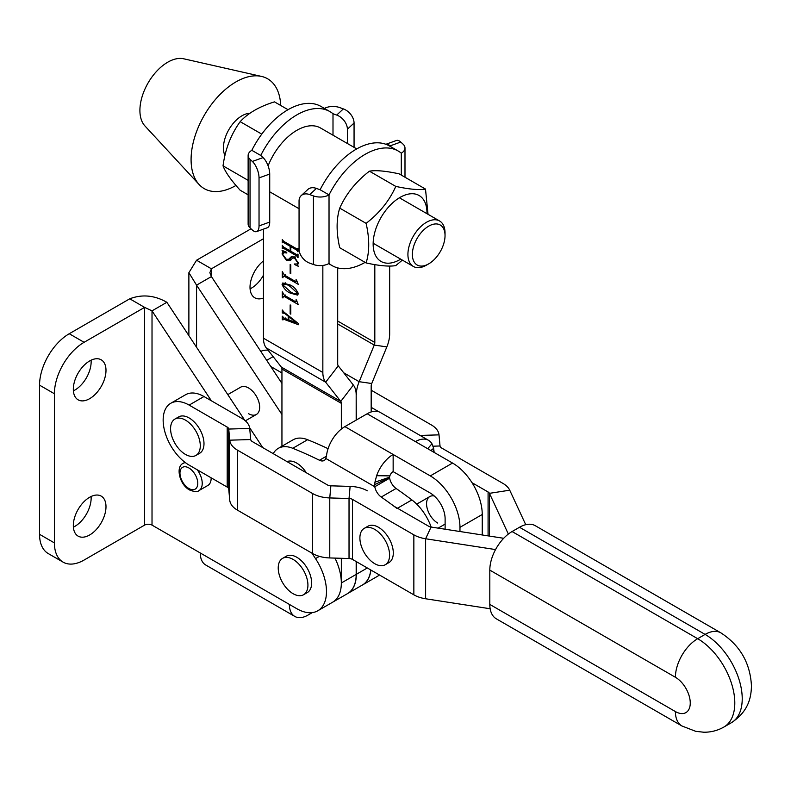 <?xml version="1.0" encoding="UTF-8"?>
<svg xmlns="http://www.w3.org/2000/svg" width="791" height="791" viewBox="0 0 791 791"><rect width="100%" height="100%" fill="white"/><g stroke="black" fill="none" stroke-linecap="round" stroke-linejoin="round"><path stroke-width="1.19" d="M197.266 469.805A15.751 9.096 60 0 1 198.976 490.578L207.885 485.437A15.751 9.096 -120 0 0 211.138 477.804M263.452 260.911A23.097 13.338 120 0 0 250.015 287.232A23.097 13.338 120 0 0 254.801 297.802A23.097 13.338 120 0 0 263.452 298.039M250.085 288.844A23.097 13.338 120 0 0 263.452 275.179M105.994 506.685A23.097 13.338 -60 0 1 95.909 529.93A23.097 13.338 -60 0 1 78.111 536.12A23.097 13.338 -60 0 1 73.326 525.55A23.097 13.338 -60 0 1 83.411 502.305A23.097 13.338 -60 0 1 101.208 496.115A23.097 13.338 -60 0 1 105.994 506.685M91.084 496.511A23.097 13.338 -60 0 1 91.143 498.112A23.097 13.338 -60 0 1 73.395 527.152M105.994 370.386A23.097 13.338 -60 0 1 95.909 393.631A23.097 13.338 -60 0 1 78.111 399.821A23.097 13.338 -60 0 1 73.326 389.241A23.097 13.338 -60 0 1 83.411 365.996A23.097 13.338 -60 0 1 101.208 359.806A23.097 13.338 -60 0 1 105.994 370.386M91.084 360.202A23.097 13.338 -60 0 1 91.143 361.813A23.097 13.338 -60 0 1 73.395 390.853M248.532 413.673A15.751 9.096 -120 0 0 256.413 414.454A15.751 9.096 -120 0 0 258.825 401.838A15.751 9.096 -120 0 0 248.532 387.956A15.751 9.096 -120 0 0 240.662 387.175L227.798 394.61M211.375 400.79L152.02 310.863L144.595 307.373L144.595 525.115A5.25 3.035 180 0 1 152.02 525.115L296.793 608.694A41.992 24.244 -120 0 0 317.784 610.781A41.992 24.244 -120 0 0 315.51 558.604L311.901 553.127M263.452 238.753L211.415 268.802L209.872 272.687L211.415 276.573L281.942 383.447M379.364 574.928A41.992 24.244 60 0 1 377.178 576.491L362.327 585.063A41.992 24.244 60 0 0 370.791 569.985M251.014 228.797L196.564 260.229L211.415 268.802L211.415 276.573L196.564 285.146L281.942 414.514M262.77 447.617L249.6 427.654M244.795 420.367L166.871 302.291C154.502 295.251 142.123 294.094 129.754 298.8L144.595 307.373L84.093 342.305A41.992 24.244 -60 0 0 54.401 393.74L54.401 542.903A41.992 24.244 -60 0 0 63.092 562.134A41.992 24.244 -60 0 0 84.093 560.048L144.595 525.115M341.336 558.288L341.336 582.977A41.992 24.244 60 0 1 332.635 602.208A41.992 24.244 -120 0 0 334.969 558.1M312.297 612.6L307.926 615.131A26.251 15.158 120 0 1 294.806 616.426L205.709 564.992A26.251 15.158 -60 0 1 200.281 552.978M289.368 604.413A26.251 15.158 120 0 0 294.806 616.426M152.02 525.115L152.02 310.863L166.871 302.291M63.092 562.134L48.251 553.562A41.992 24.244 -60 0 1 39.55 534.33L39.55 385.168A41.992 24.244 -60 0 1 69.242 333.733L129.754 298.8M196.564 260.229L188.881 272.687L196.564 285.146L196.564 347.289M303.576 594.733L307.284 592.597A21.001 12.122 -120 0 0 310.507 575.769A21.001 12.122 -120 0 0 296.793 557.26A21.001 12.122 -120 0 0 286.293 556.221L282.575 558.367A21.001 12.122 -120 0 0 278.224 567.978A21.001 12.122 -120 0 0 293.075 593.695A21.001 12.122 -120 0 0 303.576 594.733A21.001 12.122 -120 0 0 307.926 585.122A21.001 12.122 -120 0 0 293.075 559.405A21.001 12.122 -120 0 0 282.575 558.367M434.259 495.987A15.751 9.096 -120 0 0 429.82 496.56A15.751 9.096 -120 0 0 427.407 509.177A15.751 9.096 -120 0 0 437.7 523.059M431.144 527.063A36.742 21.219 60 0 0 411.884 499.922A493.455 284.898 60 0 0 396.093 488.472L381.242 497.045A493.455 284.898 60 0 1 397.033 508.494M381.242 497.045A10.501 6.061 60 0 1 374.786 486.742L374.667 484.636L389.459 477.655L389.637 478.169L374.786 486.742L325.833 458.473A10.501 6.061 -120 0 1 324.162 460.481A10.501 6.061 -120 0 1 319.455 460.253A493.455 284.898 60 0 0 292.759 448.289A36.742 21.219 60 0 0 278.264 448.368L293.115 439.796A36.742 21.219 60 0 1 307.61 439.717A493.455 284.898 60 0 1 328.087 448.675M273.231 453.648A36.742 21.219 60 0 1 278.264 448.368M396.093 488.472A10.501 6.061 60 0 1 389.637 478.169M430.897 450.554L433.666 448.299L431.955 443.771A26.251 15.158 120 0 0 428.544 440.32A26.251 15.158 120 0 0 415.423 441.615L452.541 463.051A41.992 24.244 60 0 1 482.243 514.486L482.243 534.963M428.544 440.32L380.293 412.457A26.251 15.158 120 0 0 367.172 413.762L344.896 426.616A26.251 15.158 120 0 0 326.535 455.567L325.833 458.473M445.115 529.228L445.115 518.767A21.001 12.122 -120 0 0 430.274 493.05L393.147 471.624L393.147 454.479L430.274 475.905A41.992 24.244 -120 0 1 459.966 527.34L459.966 531.522M434.18 452.452L433.903 450.435A26.251 15.158 120 0 0 433.626 448.339M344.896 426.616L393.147 454.479A26.251 15.158 120 0 0 376.615 475.717L374.964 482.124A26.251 15.158 120 0 0 374.667 484.636M393.147 471.624A5.25 3.035 120 0 0 389.844 475.875L389.577 477.191L375.033 482.154M170.767 403.281L185.618 394.709A36.742 21.219 -120 0 1 203.989 396.528L189.138 405.101A36.742 21.219 -120 0 0 170.767 403.281A36.742 21.219 -120 0 0 163.154 420.1A36.742 21.219 -120 0 0 189.138 465.108L227.205 487.088A5.25 3.035 -0 0 1 228.737 489.065L229.746 500.189A26.251 15.158 180 0 0 237.399 510.116L312.583 553.522L312.583 493.515A26.251 15.158 -0 0 0 329.768 497.935L349.029 498.518A5.25 3.035 180 0 1 352.47 499.398L413.851 534.835A26.251 15.158 -0 0 0 425.617 538.76L495.552 549.577M203.989 396.528L242.056 418.508A26.251 15.158 180 0 1 249.709 428.425L250.717 439.549A5.25 3.035 -0 0 0 252.25 441.536L327.425 484.942A5.25 3.035 -0 0 0 330.865 485.822L350.126 486.406A26.251 15.158 180 0 1 367.321 490.825M189.138 405.101L227.205 427.081A5.25 3.035 180 0 1 228.737 429.058L229.746 440.182A26.251 15.158 -0 0 0 237.399 450.109L312.583 493.515M394.037 506.25L428.692 526.262A5.25 3.035 -0 0 0 431.046 527.043L503.689 538.285M312.583 553.522A26.251 15.158 180 0 0 329.768 557.942L349.029 558.525A5.25 3.035 -0 0 1 352.47 559.405L413.851 594.842L413.851 534.835M413.851 594.842A26.251 15.158 180 0 0 425.617 598.767L490.163 608.754M249.936 113.251A26.251 15.158 120 0 0 241.987 115.773A26.251 15.158 120 0 0 224.941 155.511M280.706 105.48A63.409 36.613 120 0 0 261.534 76.42A63.409 36.613 120 0 0 235.916 81.928A63.409 36.613 120 0 0 196.178 132.68A63.409 36.613 120 0 0 199.124 184.53A63.409 36.613 120 0 0 235.916 185.48A63.409 36.613 120 0 0 235.975 185.45M261.534 76.42L183.65 58.781A39.372 22.731 120 0 0 167.751 62.202A39.372 22.731 120 0 0 143.072 93.714A39.372 22.731 120 0 0 144.901 125.907L199.124 184.53M195.931 455.438L199.639 453.292A21.001 12.122 -120 0 0 198.808 427.674A21.001 12.122 -120 0 0 178.647 416.916L174.93 419.062A21.001 12.122 -120 0 0 175.76 444.68A21.001 12.122 -120 0 0 195.931 455.438A21.001 12.122 -120 0 0 195.1 429.82A21.001 12.122 -120 0 0 174.93 419.062M260.773 351.372A36.742 21.219 60 0 1 268.06 350.195M270.759 366.5L281.942 372.957M472.019 482.698L488.087 491.972L488.087 535.873M371.177 390.19L431.362 424.935A26.251 15.158 -0 0 1 439.015 434.862L440.023 445.976A5.25 3.035 180 0 0 441.556 447.963L502.938 483.4A26.251 15.158 -0 0 1 509.73 490.193L525.738 524.69M509.73 490.193L489.451 493.337L508.346 534.063M489.451 536.08L489.451 493.337A5.25 3.035 -0 0 0 488.087 491.972M371.177 407.335L379.008 411.854M306.295 472.741A21.001 12.122 -120 0 0 296.645 463.051A21.001 12.122 -120 0 0 286.995 461.598M385.237 564.734L388.954 562.589A21.001 12.122 -120 0 0 390.606 561.264A21.001 12.122 -120 0 0 388.005 536.792A21.001 12.122 -120 0 0 367.953 526.223L364.246 528.358A21.001 12.122 -120 0 0 362.585 529.683A21.001 12.122 -120 0 0 365.195 554.165A21.001 12.122 -120 0 0 385.237 564.734A21.001 12.122 -120 0 0 386.898 563.41A21.001 12.122 -120 0 0 384.288 538.928A21.001 12.122 -120 0 0 364.246 528.358M439.45 224.604A23.097 13.338 120 0 0 416.412 239.683A23.097 13.338 120 0 0 417.945 265.41A23.097 13.338 120 0 0 428.702 263.858A23.097 13.338 120 0 0 445.036 235.57A23.097 13.338 120 0 0 439.45 224.604M428.702 263.858L426.468 265.143A26.251 15.158 -60 0 1 414.247 266.903A26.251 15.158 -60 0 1 413.347 266.448A26.251 15.158 -60 0 1 412.922 236.904A26.251 15.158 -60 0 1 438.698 220.531A26.251 15.158 -60 0 1 439.598 220.986A26.251 15.158 -60 0 1 445.036 232.999L445.036 235.57M371.177 411.953L371.177 386.117A5.25 3.035 120 0 1 371.74 383.516L386.839 346.893A26.251 15.158 -60 0 0 389.666 333.911L389.666 266.073M347.556 593.586A41.992 24.244 -120 0 0 347.635 593.547L362.476 584.974A41.992 24.244 -120 0 0 370.93 570.064M347.635 593.547A41.992 24.244 -120 0 0 356.326 574.325L356.326 561.63M356.326 420.021L356.177 394.6M281.942 446.253L281.942 369.051A5.25 3.035 -60 0 0 281.378 367.113L266.28 347.921A26.251 15.158 120 0 1 263.452 338.192L263.452 229.133M337.698 267.892L337.698 363.909A5.25 3.035 -60 0 0 338.261 365.857L325.665 382.211L340.773 401.403A5.25 3.035 120 0 1 341.336 403.341L341.336 429.078M356.177 561.551L356.177 574.404A41.992 24.244 60 0 1 347.486 593.636L317.784 610.781M338.261 365.857L353.359 385.049A26.251 15.158 120 0 1 356.177 394.768L356.177 420.1M290.811 314.156L290.159 313.77L290.159 304.93L290.811 305.306L290.811 314.156M298.256 293.728L297.564 295.102L290.208 293.085C286.51 291.464 283.791 288.567 282.061 284.374L282.783 282.97L290.208 284.997C293.896 286.629 296.585 289.536 298.256 293.728M290.811 273.726L290.159 273.35L290.159 264.501L290.811 264.876L290.811 273.726M297.376 256.986L296.655 255.869L283.662 248.374L282.278 248.582L282.278 245.299L283.653 247.099L290.159 250.856L290.159 246.308L283.653 242.55L282.278 242.768L282.278 239.485L283.662 241.295L296.655 248.799L298.039 248.582L298.039 251.864L296.655 250.055L290.811 246.693L290.811 251.241L296.655 254.603L298.039 254.395L298.039 257.678L297.376 257.302L298.039 256.61M284.76 247.741L282.941 248.601M284.75 241.917L282.941 242.788M296.655 248.799L297.653 248.364M296.655 254.603L297.653 254.168M322.847 265.43L322.847 372.482L263.452 338.192M282.723 254.445L286.322 259.25L288.636 259.319L291.474 256.521L294.371 257.075L298.256 263.027L297.594 265.114L298.256 266.27L294.499 264.481L294.311 263.986L296.981 264.006L297.594 262.523L294.608 258.232L292.838 257.915L290.079 260.783L286.382 260.298L282.061 253.921L282.723 251.765L282.061 250.351L286.688 252.388L286.876 252.982L283.583 252.685L282.723 254.445M296.724 280.637L298.256 284.335L284.394 276.336L282.941 276.979L282.941 277.77L282.278 277.384L282.278 271.58L284.374 275.06L295.261 281.339L296.071 280.993L296.071 279.539L296.724 280.637M285.502 274.823L282.278 277.384M295.261 281.339L296.724 280.617M296.724 300.847L298.256 304.555L284.394 296.546L282.941 297.198L282.941 297.98L282.278 297.604L282.278 291.79L284.374 295.27L295.261 301.559L296.071 301.213L296.071 299.749L296.724 300.125L296.724 300.847L295.261 301.559M285.502 295.033L282.278 297.604M282.941 316.875L284.078 318.091L288.191 319.663L288.191 316.173L284.582 313.365L282.278 312.979L282.278 309.983L283.949 312.059L298.039 323.282L298.474 324.725L283.781 319.257L282.941 319.96L282.278 319.584L282.278 316.182L282.941 316.875M284.058 312.138L282.941 313.127M285.126 318.486L282.941 319.722M356.326 394.689A26.251 15.158 120 0 1 359.154 381.697L374.252 345.074L386.839 346.893M268.109 165.853A47.242 27.28 -60 0 1 320.484 127.974L356.731 148.896M337.698 323.974L374.252 345.074A5.25 3.035 -60 0 0 374.815 342.483L374.815 264.629M266.28 347.921L325.665 382.211A26.251 15.158 -60 0 1 322.847 372.482M298.039 255.068L296.655 255.869M284.246 247.445L282.278 248.582M290.811 250.48L290.159 250.856M291.256 245.675L290.159 246.308M284.246 241.631L282.278 242.768M298.039 251.113L297.376 251.489M298.039 250.796L297.376 251.182M298.039 249.254L296.655 250.055M291.909 246.06L290.811 246.693M298.039 256.917L297.376 257.302M288.636 259.319L290.87 258.034L292.057 256.897L289.832 258.182M292.057 256.897L292.512 256.324M298.138 263.868L297.634 263.63M295.112 264.125L294.499 264.481M298.187 262.187L297.594 262.523M295.369 257.787L294.608 258.232M291.137 259.814L288.893 259.171M287.558 259.616L286.382 260.298M282.911 253.436L282.061 253.921M284.305 252.26L284.562 251.449M283.821 251.123L282.723 251.765M290.811 272.964L290.159 273.35M285.492 275.703L284.394 276.336M291.543 292.314L290.208 293.085M284.305 283.386L282.061 284.374M298.227 294.064L297.456 293.955M290.208 291.563C293.263 293.817 295.725 294.41 297.594 293.342L290.208 286.51C287.153 284.295 284.651 283.712 282.723 284.75L290.208 291.563M298.247 293.501L297.228 294.084L298.177 293.016M285.294 282.812L282.723 284.75M291.483 285.769L290.208 286.51M285.492 295.913L284.394 296.546M290.811 313.394L290.159 313.77M288.844 319.277L288.191 319.663M288.725 315.866L288.191 316.173M283.92 312.04L282.278 312.979M284.671 318.387L282.278 319.584M288.844 319.94L296.477 322.777L288.844 316.736L288.844 319.94M297.02 322.471L296.477 322.777M289.407 316.41L288.844 316.736M296.971 322.431L296.427 322.748M398.239 151.041L389.33 145.9A66.147 38.186 120 0 0 356.257 149.173A66.147 38.186 120 0 0 320.118 189.751L329.026 194.893A66.147 38.186 -60 0 1 365.165 154.314A66.147 38.186 -60 0 1 398.239 151.041A66.147 38.186 -60 0 1 401.294 153.167A12.597 7.277 0 0 0 404.992 148.026A12.597 7.277 0 0 0 403.074 144.17L400.76 142.034L390.072 145.89L391.337 147.057M365.096 262.365A66.147 38.186 -60 0 1 332.091 265.608A66.147 38.186 -60 0 1 329.026 263.472A12.597 7.277 180 0 1 313.444 264.501L309.736 263.166A12.597 8.721 -132.7 0 1 299.057 249.017L299.057 201.013A12.597 8.721 -132.7 0 1 301.193 195.614L307.867 189.445A12.597 8.721 47.3 0 1 316.42 188.416L309.736 194.586L313.444 195.921A12.597 7.277 0 0 0 329.026 194.893L329.026 263.472M320.118 189.751L316.42 188.416M390.072 145.89A12.597 5.448 -109.8 0 0 385.899 144.288L396.479 140.472A12.597 5.448 70.2 0 1 400.76 142.034M309.736 194.586A12.597 8.721 -132.7 0 0 301.193 195.614M329.936 111.61L321.027 106.459A66.147 38.186 120 0 0 287.954 109.741A66.147 38.186 120 0 0 251.825 150.32A12.597 7.277 0 0 0 248.127 155.461A12.597 7.277 0 0 0 250.045 159.317L252.359 161.453L263.047 157.597L260.733 155.461A66.147 38.186 -60 0 1 296.862 114.883A66.147 38.186 -60 0 1 329.936 111.61A66.147 38.186 -60 0 1 333.001 113.736L336.699 115.071L343.373 108.901L339.675 107.566A12.597 7.277 0 0 0 324.409 108.416M260.733 155.461L251.825 150.32M263.047 157.597A12.597 5.448 70.2 0 1 269.721 174.05L259.033 177.906L259.033 225.919L269.721 222.063A12.597 5.448 70.2 0 1 267.318 227.739L256.63 231.595A12.597 5.448 -109.8 0 1 252.359 230.033L250.045 227.897A12.597 7.277 180 0 1 248.127 224.041L248.127 155.461M269.721 222.063L269.721 174.05M333.001 135.192L333.001 113.736M347.387 143.507L347.387 129.21A12.597 8.721 -132.7 0 0 336.699 115.071M354.061 147.353L354.061 123.05L347.387 129.21M343.373 108.901A12.597 8.721 47.3 0 1 354.061 123.05M259.033 177.906A12.597 5.448 -109.8 0 0 252.359 161.453M256.63 231.595A12.597 5.448 -109.8 0 0 259.033 225.919M366.104 262.948L339.725 247.721C336.244 232.554 336.244 219.354 339.725 208.132C346.122 193.835 356.019 181.525 369.427 171.182C375.814 170.055 385.711 170.945 399.119 173.842L425.489 189.069C419.101 190.196 409.204 189.306 395.797 186.409C389.409 200.706 379.502 213.016 366.104 223.359C369.585 238.605 369.585 251.805 366.104 262.948C379.453 265.845 389.35 266.725 395.797 265.598L402.352 260.101M426.962 213.689A38.057 21.97 120 0 0 400.058 197.394A38.057 21.97 120 0 0 373.144 244.004A38.057 21.97 120 0 0 400.058 259.537A38.057 21.97 120 0 0 400.711 259.151M428.03 214.312L425.489 189.069M395.797 186.409L369.427 171.182M366.104 223.359L339.725 208.132M248.127 194.843L240.177 190.245C230.992 180.13 225.277 171.993 223.032 165.853C225.247 149.153 230.962 134.43 240.177 121.666L261.762 134.124M223.032 165.853L248.127 180.348M240.177 121.666C248.087 113.073 259.517 106.478 274.467 101.871L288.023 109.702M675.405 711.564A31.502 18.183 120 0 0 681.931 725.98L496.333 618.829A31.502 18.183 -60 0 1 489.807 604.413L675.405 711.564A21.001 12.122 -120 0 0 690.256 702.991A21.001 12.122 -120 0 0 675.405 677.274L489.807 570.123A31.502 18.183 -60 0 1 512.084 531.542L519.509 527.261A31.502 18.183 -60 0 1 535.26 525.699L720.858 632.849A31.502 18.183 -60 0 0 705.107 634.412L519.509 527.261M489.807 570.123L489.807 604.413M188.871 488.512A12.597 7.277 -120 0 0 197.78 483.37A12.597 7.277 -120 0 0 188.871 467.946A12.597 7.277 -120 0 0 179.962 473.087A12.597 7.277 -120 0 0 188.871 488.512M319.396 556.36L315.51 558.604M69.242 333.733L84.093 342.305M39.55 534.33L54.401 542.903M39.55 385.168L54.401 393.74M184.956 462.3L183.225 463.308A15.751 9.096 60 0 1 185.361 462.606M452.541 463.051L430.274 475.905M367.172 413.762L415.423 441.615M307.61 439.717L292.759 448.289M326.436 456.219L319.455 460.253M411.884 499.922L397.478 508.237M433.903 450.435L432.43 451.443M427.713 448.715L431.955 443.771M389.844 475.875L376.615 475.717M459.966 527.34L482.243 514.486M227.205 427.081L227.205 487.088M352.47 559.405L352.47 499.398M237.399 450.109L237.399 510.116M431.046 527.043L425.617 538.76L425.617 598.767M350.126 486.406L349.029 498.518L349.029 558.525M329.768 557.942L329.768 497.935L330.865 485.822M229.746 500.189L229.746 440.182L250.717 439.549M249.709 428.425L228.737 429.058L228.737 489.065M266.686 360.33L273.122 356.622M440.023 445.976L433.072 446.193M439.015 434.862L420.08 435.436M367.321 567.978L356.326 574.325M341.336 403.341L281.942 369.051M356.177 574.404L341.336 582.977M269.721 191.798L299.057 208.725M343.719 372.788L359.154 381.697L371.74 383.516M374.815 342.483L337.698 321.047M353.359 385.049L340.773 401.403L281.378 367.113M285.165 313.028L284.582 313.365M401.294 175.098L401.294 153.167M313.444 264.501L313.444 195.921M250.045 159.317L250.045 227.897M512.084 531.542L697.682 638.703A52.493 30.305 60 0 1 734.799 702.991A52.493 30.305 60 0 1 723.933 727.018C717.655 730.577 710.931 732.318 703.743 732.219L695.704 731.319L681.931 725.98M720.858 632.849C740.03 645.327 750.234 662.996 751.45 685.846C751.193 697.81 748.405 711.445 731.349 722.737A52.493 30.305 -120 0 0 742.225 698.71A52.493 30.305 -120 0 0 705.107 634.412L697.682 638.703A31.502 18.183 -60 0 0 675.405 677.274M198.976 490.578C197.621 492.121 194.467 491.913 189.524 489.955C179.597 484.725 175.295 466.71 183.225 463.308M188.881 335.641L188.881 272.687M256.413 414.454L245.358 420.832M445.115 524.097L438.115 528.141M429.82 496.56L416.728 504.124M413.347 266.448L373.154 243.242M439.598 220.986L399.396 197.78M283.089 248.245L284.365 247.514M283.089 242.432L284.365 241.7M297.238 248.938L297.94 248.532M297.248 254.742L297.94 254.336M296.981 264.006L298.247 263.274M292.838 257.915L295.063 256.63M283.583 252.685L285.808 251.4M295.893 281.448L296.734 280.963M295.893 301.668L296.734 301.173M283.148 319.267L285.373 317.982M328.71 263.65L332.091 265.608M404.992 177.224L404.992 148.026M723.933 727.018L731.349 722.737"/></g></svg>
